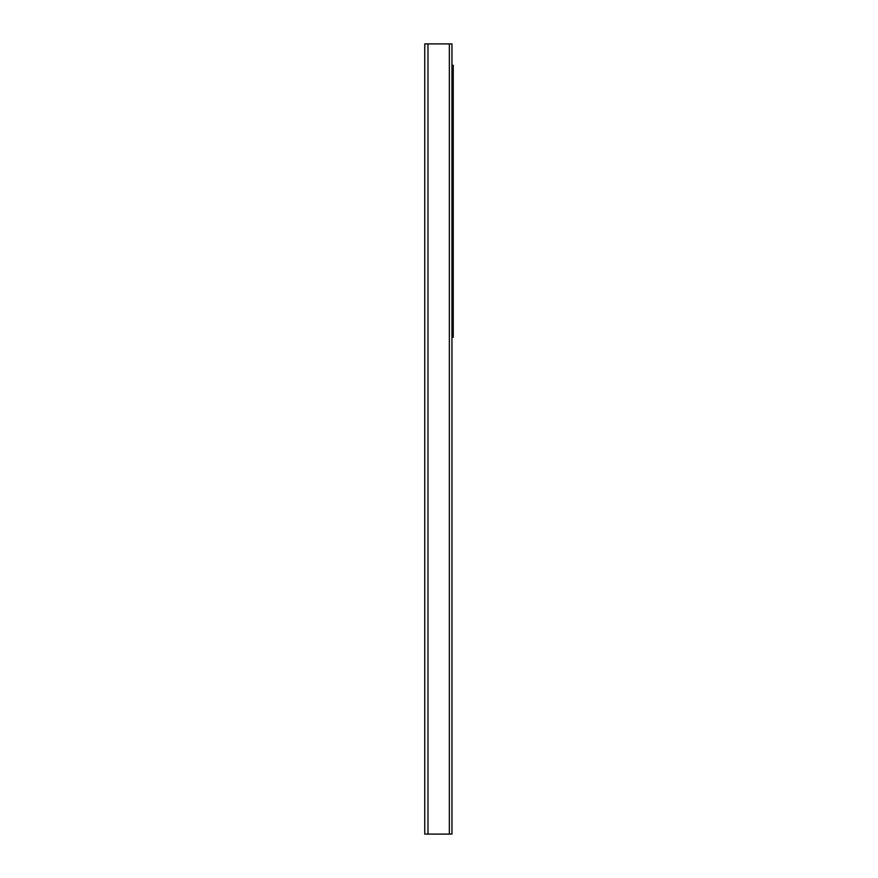 <?xml version="1.0" encoding="UTF-8"?>
<svg xmlns="http://www.w3.org/2000/svg" width="878" height="878" viewBox="0 0 878 878"><rect width="100%" height="100%" fill="white"/><g stroke="black" fill="none" stroke-linecap="round" stroke-linejoin="round"><path stroke-width="1.32" d="M424.754 43.9L424.754 834.1L451.95 834.1L451.95 43.9L424.754 43.9M451.95 337.306L453.246 337.306L453.246 65.279L451.95 65.279M427.992 43.9L427.992 834.1M449.36 43.9L449.36 834.1"/></g></svg>
